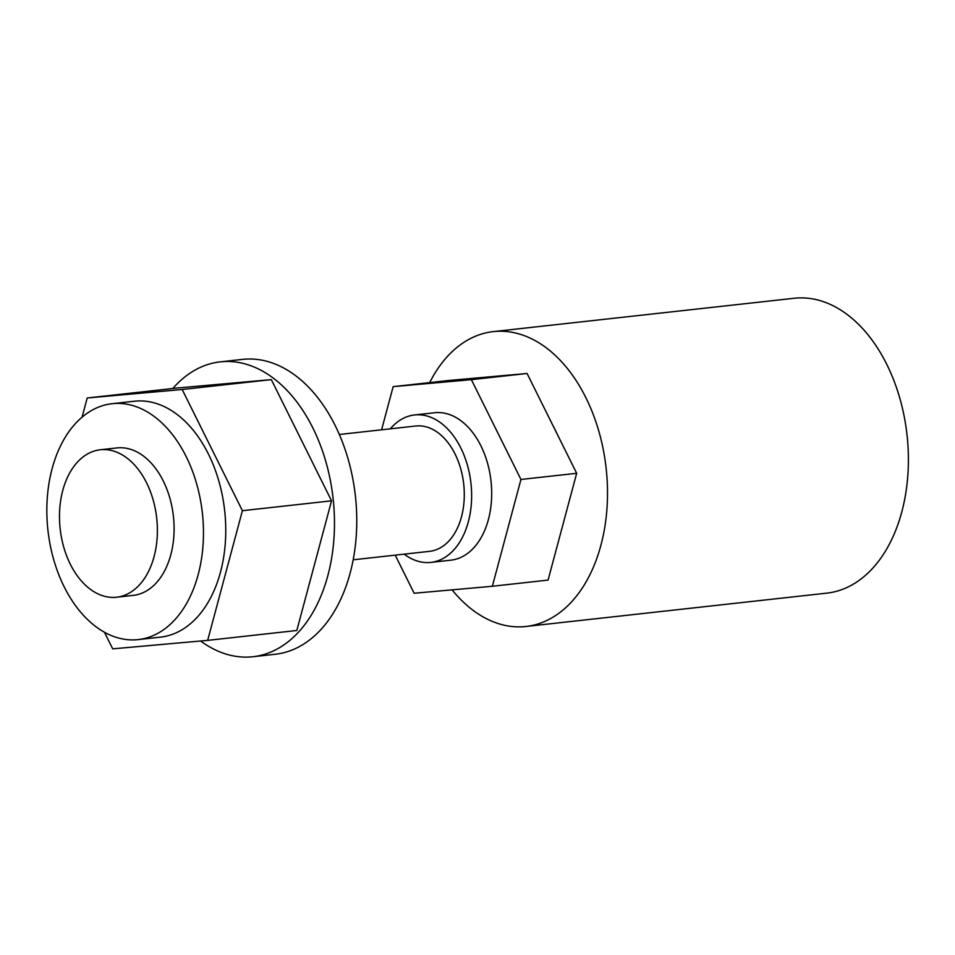 <?xml version="1.0" encoding="UTF-8"?>
<svg xmlns="http://www.w3.org/2000/svg" width="955" height="955" viewBox="0 0 955 955"><rect width="100%" height="100%" fill="white"/><g stroke="black" fill="none" stroke-linecap="round" stroke-linejoin="round"><path stroke-width="1.43" d="M395.215 555.153L414.148 593.246L492.35 586.263L548.063 580.091L576.677 473.298L527.076 373.489L448.874 380.472L393.162 386.644L381.594 429.798M553.458 426.587A89.006 58.279 83.7 0 1 557.195 434.107M527.076 373.489L471.364 379.66L393.162 386.644M576.677 473.298L520.952 479.47L471.364 379.66M492.35 586.263L520.952 479.47M353.195 559.809L429.631 551.333A63.042 41.28 -96.3 0 0 463.712 484.125A63.042 41.28 -96.3 0 0 415.747 426.014L339.312 434.489M404.216 554.151A74.168 48.562 -96.3 0 0 430.86 562.4A74.168 48.562 -96.3 0 0 470.958 483.326A74.168 48.562 -96.3 0 0 414.518 414.959A74.168 48.562 -96.3 0 0 390.32 428.831M430.86 562.4L450.915 560.167A74.168 48.562 -96.3 0 0 491.013 481.105A74.168 48.562 -96.3 0 0 434.585 412.739L414.518 414.959M452.085 589.856A148.335 97.124 -96.3 0 0 525.954 626.48A148.335 97.124 -96.3 0 0 606.365 470.409A148.335 97.124 -96.3 0 0 493.281 331.612A148.335 97.124 -96.3 0 0 429.678 382.597M493.281 331.612L794.166 298.27A148.335 97.124 83.7 0 1 907.25 437.056A148.335 97.124 83.7 0 1 826.839 593.139L525.954 626.48M271.327 379.624L331.552 500.826L242.403 510.698L182.178 389.509L271.327 379.624L176.365 388.1L87.215 397.984L82.082 417.132M331.552 500.826L296.814 630.491L207.665 640.375L112.702 648.851L104.429 632.198M200.622 641.008A148.335 97.124 -96.3 0 0 252.932 656.73A148.335 97.124 -96.3 0 0 333.116 498.606A148.335 97.124 -96.3 0 0 220.247 361.861A148.335 97.124 -96.3 0 0 172.807 388.506M252.932 656.73L275.219 654.271A148.335 97.124 -96.3 0 0 355.403 496.134A148.335 97.124 -96.3 0 0 242.534 359.39L220.247 361.861M242.403 510.698L207.665 640.375M87.215 397.984L182.178 389.509M138.224 639.599L160.512 637.128A118.671 77.701 -96.3 0 0 220.462 572.224A118.671 77.701 -96.3 0 0 208.13 453.482A118.671 77.701 -96.3 0 0 134.369 401.231L112.081 403.702A118.671 77.701 -96.3 0 0 47.75 528.557A118.671 77.701 -96.3 0 0 138.224 639.599A118.671 77.701 -96.3 0 0 202.376 513.098A118.671 77.701 -96.3 0 0 112.081 403.702M100.263 449.781L116.976 447.931A74.168 48.562 83.7 0 1 163.078 480.592A74.168 48.562 83.7 0 1 170.79 554.807A74.168 48.562 83.7 0 1 133.318 595.371L116.606 597.221A74.168 48.562 -96.3 0 0 156.704 518.159A74.168 48.562 -96.3 0 0 100.263 449.781A74.168 48.562 -96.3 0 0 60.058 527.817A74.168 48.562 -96.3 0 0 116.606 597.221"/></g></svg>
